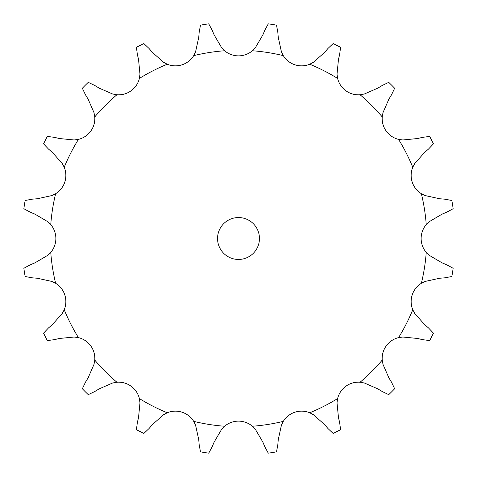 <?xml version="1.0" encoding="UTF-8"?>
<svg xmlns="http://www.w3.org/2000/svg" width="477" height="477" viewBox="0 0 477 477"><rect width="100%" height="100%" fill="white"/><g stroke="black" fill="none" stroke-linecap="round" stroke-linejoin="round"><path stroke-width="0.36" stroke-dasharray="2.38 1.79" d="M212.116 30.075L208.723 23.85A216.707 216.707 0 0 0 200.489 25.156L199.189 32.12L198.748 37.391L195.594 51.731L193.698 55.648A21.453 21.453 0 0 1 167.266 64.234L163.432 62.183L152.455 52.434M214.37 35.435L211.907 29.586M167.266 64.234A188.266 188.266 0 0 0 139.385 78.437A21.453 21.453 0 0 1 116.901 94.774A188.266 188.266 0 0 0 94.774 116.901A21.453 21.453 0 0 1 78.437 139.385A188.266 188.266 0 0 0 64.234 167.266A21.453 21.453 0 0 1 55.648 193.698A188.266 188.266 0 0 0 50.753 224.601A21.453 21.453 0 0 1 50.753 252.399A188.266 188.266 0 0 0 55.648 283.302A21.453 21.453 0 0 1 64.234 309.734A188.266 188.266 0 0 0 78.437 337.615A21.453 21.453 0 0 1 94.774 360.099A188.266 188.266 0 0 0 116.901 382.226A21.453 21.453 0 0 1 139.385 398.563A188.266 188.266 0 0 0 167.266 412.766A21.453 21.453 0 0 1 193.698 421.352A188.266 188.266 0 0 0 224.601 426.247A21.453 21.453 0 0 1 252.399 426.247A188.266 188.266 0 0 0 283.302 421.352A21.453 21.453 0 0 1 309.734 412.766A188.266 188.266 0 0 0 337.615 398.563A21.453 21.453 0 0 1 360.099 382.226A188.266 188.266 0 0 0 382.226 360.099A21.453 21.453 0 0 1 398.563 337.615A188.266 188.266 0 0 0 412.766 309.734A21.453 21.453 0 0 1 421.352 283.302A188.266 188.266 0 0 0 426.247 252.399A21.453 21.453 0 0 1 426.247 224.601A188.266 188.266 0 0 0 421.352 193.698A21.453 21.453 0 0 1 412.766 167.266A188.266 188.266 0 0 0 398.563 139.385A21.453 21.453 0 0 1 382.226 116.901A188.266 188.266 0 0 0 360.099 94.774A21.453 21.453 0 0 1 337.615 78.437A188.266 188.266 0 0 0 309.734 64.234A21.453 21.453 0 0 1 283.302 55.648A188.266 188.266 0 0 0 252.399 50.753A21.453 21.453 0 0 1 224.601 50.753L221.59 47.611L214.161 34.946M259.452 238.5A20.952 20.952 0 0 0 228.024 220.356A20.952 20.952 0 0 0 228.024 256.644A20.952 20.952 0 0 0 259.452 238.5M252.399 50.753L255.41 47.611L262.839 34.946M283.302 55.648L281.406 51.731L278.252 37.391M139.385 78.437L139.976 74.132L138.545 59.518L137.34 54.372L136.422 47.342A216.707 216.707 0 0 1 143.851 43.556L148.997 48.427M309.734 64.234L313.568 62.183L324.545 52.434L328.003 48.427L333.149 43.556A216.707 216.707 0 0 1 340.578 47.342L339.66 54.372M116.901 94.774L112.62 94.005L99.168 88.132M337.615 78.437L337.024 74.132L338.455 59.518M94.774 116.901L94.005 112.62L88.132 99.168L85.389 94.643L82.348 88.245A216.707 216.707 0 0 1 88.245 82.348L94.643 85.389M360.099 94.774L364.38 94.005L377.832 88.132L382.357 85.389L388.755 82.348A216.707 216.707 0 0 1 394.652 88.245L391.611 94.643M78.437 139.385L74.132 139.976L59.518 138.545M382.226 116.901L382.995 112.62L388.868 99.168M64.234 167.266L62.183 163.432L52.434 152.455L48.427 148.997L43.556 143.851A216.707 216.707 0 0 1 47.342 136.422L54.372 137.34M398.563 139.385L402.868 139.976L417.482 138.545L422.628 137.34L429.658 136.422A216.707 216.707 0 0 1 433.444 143.851L428.573 148.997M55.648 193.698L51.731 195.594L37.391 198.748M412.766 167.266L414.817 163.432L424.566 152.455M50.753 224.601L47.611 221.59L34.946 214.161L30.075 212.116L23.85 208.723A216.707 216.707 0 0 1 25.156 200.489L32.12 199.189M421.352 193.698L425.269 195.594L439.609 198.748L444.88 199.189L451.844 200.489A216.707 216.707 0 0 1 453.15 208.723L446.925 212.116M50.753 252.399L47.611 255.41L34.946 262.839M426.247 224.601L429.389 221.59L442.054 214.161M55.648 283.302L51.731 281.406L37.391 278.252L32.12 277.811L25.156 276.511A216.707 216.707 0 0 1 23.85 268.277L30.075 264.884M426.247 252.399L429.389 255.41L442.054 262.839L446.925 264.884L453.15 268.277A216.707 216.707 0 0 1 451.844 276.511L444.88 277.811M64.234 309.734L62.183 313.568L52.434 324.545M421.352 283.302L425.269 281.406L439.609 278.252M78.437 337.615L74.132 337.024L59.518 338.455L54.372 339.66L47.342 340.578A216.707 216.707 0 0 1 43.556 333.149L48.427 328.003M412.766 309.734L414.817 313.568L424.566 324.545L428.573 328.003L433.444 333.149A216.707 216.707 0 0 1 429.658 340.578L422.628 339.66M94.774 360.099L94.005 364.38L88.132 377.832M398.563 337.615L402.868 337.024L417.482 338.455M116.901 382.226L112.62 382.995L99.168 388.868L94.643 391.611L88.245 394.652A216.707 216.707 0 0 1 82.348 388.755L85.389 382.357M382.226 360.099L382.995 364.38L388.868 377.832L391.611 382.357L394.652 388.755A216.707 216.707 0 0 1 388.755 394.652L382.357 391.611M139.385 398.563L139.976 402.868L138.545 417.482M360.099 382.226L364.38 382.995L377.832 388.868M167.266 412.766L163.432 414.817L152.455 424.566L148.997 428.573L143.851 433.444A216.707 216.707 0 0 1 136.422 429.658L137.34 422.628M337.615 398.563L337.024 402.868L338.455 417.482L339.66 422.628L340.578 429.658A216.707 216.707 0 0 1 333.149 433.444L328.003 428.573M193.698 421.352L195.594 425.269L198.748 439.609M309.734 412.766L313.568 414.817L324.545 424.566M224.601 426.247L221.59 429.389L214.161 442.054L212.116 446.925L208.723 453.15A216.707 216.707 0 0 1 200.489 451.844L199.189 444.88M283.302 421.352L281.406 425.269L278.252 439.609L277.811 444.88L276.511 451.844A216.707 216.707 0 0 1 268.277 453.15L264.884 446.925M252.399 426.247L255.41 429.389L262.839 442.054M262.63 35.435L265.093 29.586M264.884 30.075L268.277 23.85A216.707 216.707 0 0 1 276.511 25.156L277.811 32.12M278.3 37.916L277.769 31.595M152.801 52.834L148.651 48.028M338.336 60.03L339.785 53.859M99.621 88.4L94.19 85.115M388.6 99.621L391.885 94.19M60.03 138.664L53.859 137.215M424.166 152.801L428.972 148.651M37.916 198.7L31.595 199.231M441.565 214.37L447.414 211.907M35.435 262.63L29.586 265.093M439.084 278.3L445.405 277.769M52.834 324.199L48.028 328.349M416.97 338.336L423.141 339.785M88.4 377.379L85.115 382.81M377.379 388.6L382.81 391.885M138.664 416.97L137.215 423.141M324.199 424.166L328.349 428.972M198.7 439.084L199.231 445.405M262.63 441.565L265.093 447.414M224.601 50.753A188.266 188.266 0 0 0 193.698 55.648"/><path stroke-width="0.72" d="M152.455 52.434L163.432 62.183L167.266 64.234A21.453 21.453 0 0 0 193.698 55.648L195.594 51.731L198.748 37.391L199.189 32.12L200.489 25.156A216.707 216.707 0 0 1 208.723 23.85L212.116 30.075M211.907 29.586L214.37 35.435M214.161 34.946L221.59 47.611L224.601 50.753A21.453 21.453 0 0 0 252.399 50.753L255.41 47.611L262.839 34.946M278.252 37.391L281.406 51.731L283.302 55.648A21.453 21.453 0 0 0 309.734 64.234L313.568 62.183L324.545 52.434L328.003 48.427L333.149 43.556A216.707 216.707 0 0 1 340.578 47.342L339.66 54.372M338.455 59.518L337.024 74.132L337.615 78.437A21.453 21.453 0 0 0 360.099 94.774L364.38 94.005L377.832 88.132L382.357 85.389L388.755 82.348A216.707 216.707 0 0 1 394.652 88.245L391.611 94.643M388.868 99.168L382.995 112.62L382.226 116.901A21.453 21.453 0 0 0 398.563 139.385L402.868 139.976L417.482 138.545L422.628 137.34L429.658 136.422A216.707 216.707 0 0 1 433.444 143.851L428.573 148.997M424.566 152.455L414.817 163.432L412.766 167.266A21.453 21.453 0 0 0 421.352 193.698L425.269 195.594L439.609 198.748L444.88 199.189L451.844 200.489A216.707 216.707 0 0 1 453.15 208.723L446.925 212.116M442.054 214.161L429.389 221.59L426.247 224.601A21.453 21.453 0 0 0 426.247 252.399L429.389 255.41L442.054 262.839L446.925 264.884L453.15 268.277A216.707 216.707 0 0 1 451.844 276.511L444.88 277.811M439.609 278.252L425.269 281.406L421.352 283.302A21.453 21.453 0 0 0 412.766 309.734L414.817 313.568L424.566 324.545L428.573 328.003L433.444 333.149A216.707 216.707 0 0 1 429.658 340.578L422.628 339.66M417.482 338.455L402.868 337.024L398.563 337.615A21.453 21.453 0 0 0 382.226 360.099L382.995 364.38L388.868 377.832L391.611 382.357L394.652 388.755A216.707 216.707 0 0 1 388.755 394.652L382.357 391.611M377.832 388.868L364.38 382.995L360.099 382.226A21.453 21.453 0 0 0 337.615 398.563L337.024 402.868L338.455 417.482L339.66 422.628L340.578 429.658A216.707 216.707 0 0 1 333.149 433.444L328.003 428.573M324.545 424.566L313.568 414.817L309.734 412.766A21.453 21.453 0 0 0 283.302 421.352L281.406 425.269L278.252 439.609L277.811 444.88L276.511 451.844A216.707 216.707 0 0 1 268.277 453.15L264.884 446.925M262.839 442.054L255.41 429.389L252.399 426.247A21.453 21.453 0 0 0 224.601 426.247L221.59 429.389L214.161 442.054L212.116 446.925L208.723 453.15A216.707 216.707 0 0 1 200.489 451.844L199.189 444.88M198.748 439.609L195.594 425.269L193.698 421.352A21.453 21.453 0 0 0 167.266 412.766L163.432 414.817L152.455 424.566L148.997 428.573L143.851 433.444A216.707 216.707 0 0 1 136.422 429.658L137.34 422.628M138.545 417.482L139.976 402.868L139.385 398.563A21.453 21.453 0 0 0 116.901 382.226L112.62 382.995L99.168 388.868L94.643 391.611L88.245 394.652A216.707 216.707 0 0 1 82.348 388.755L85.389 382.357M88.132 377.832L94.005 364.38L94.774 360.099A21.453 21.453 0 0 0 78.437 337.615L74.132 337.024L59.518 338.455L54.372 339.66L47.342 340.578A216.707 216.707 0 0 1 43.556 333.149L48.427 328.003M52.434 324.545L62.183 313.568L64.234 309.734A21.453 21.453 0 0 0 55.648 283.302L51.731 281.406L37.391 278.252L32.12 277.811L25.156 276.511A216.707 216.707 0 0 1 23.85 268.277L30.075 264.884M34.946 262.839L47.611 255.41L50.753 252.399A21.453 21.453 0 0 0 50.753 224.601L47.611 221.59L34.946 214.161L30.075 212.116L23.85 208.723A216.707 216.707 0 0 1 25.156 200.489L32.12 199.189M37.391 198.748L51.731 195.594L55.648 193.698A21.453 21.453 0 0 0 64.234 167.266L62.183 163.432L52.434 152.455L48.427 148.997L43.556 143.851A216.707 216.707 0 0 1 47.342 136.422L54.372 137.34M59.518 138.545L74.132 139.976L78.437 139.385A21.453 21.453 0 0 0 94.774 116.901L94.005 112.62L88.132 99.168L85.389 94.643L82.348 88.245A216.707 216.707 0 0 1 88.245 82.348L94.643 85.389M99.168 88.132L112.62 94.005L116.901 94.774A21.453 21.453 0 0 0 139.385 78.437L139.976 74.132L138.545 59.518L137.34 54.372L136.422 47.342A216.707 216.707 0 0 1 143.851 43.556L148.997 48.427M259.452 238.5A20.952 20.952 0 0 0 228.024 220.356A20.952 20.952 0 0 0 228.024 256.644A20.952 20.952 0 0 0 259.452 238.5M264.884 30.075L268.277 23.85A216.707 216.707 0 0 1 276.511 25.156L277.811 32.12M265.093 29.586L262.63 35.435M277.769 31.595L278.3 37.916M148.651 48.028L152.801 52.834M339.785 53.859L338.336 60.03M94.19 85.115L99.621 88.4M391.885 94.19L388.6 99.621M53.859 137.215L60.03 138.664M428.972 148.651L424.166 152.801M31.595 199.231L37.916 198.7M447.414 211.907L441.565 214.37M29.586 265.093L35.435 262.63M445.405 277.769L439.084 278.3M48.028 328.349L52.834 324.199M423.141 339.785L416.97 338.336M85.115 382.81L88.4 377.379M382.81 391.885L377.379 388.6M137.215 423.141L138.664 416.97M328.349 428.972L324.199 424.166M199.231 445.405L198.7 439.084M265.093 447.414L262.63 441.565M224.601 50.753A188.266 188.266 0 0 0 193.698 55.648M283.302 55.648A188.266 188.266 0 0 0 252.399 50.753M337.615 78.437A188.266 188.266 0 0 0 309.734 64.234M382.226 116.901A188.266 188.266 0 0 0 360.099 94.774M412.766 167.266A188.266 188.266 0 0 0 398.563 139.385M426.247 224.601A188.266 188.266 0 0 0 421.352 193.698M421.352 283.302A188.266 188.266 0 0 0 426.247 252.399M398.563 337.615A188.266 188.266 0 0 0 412.766 309.734M360.099 382.226A188.266 188.266 0 0 0 382.226 360.099M309.734 412.766A188.266 188.266 0 0 0 337.615 398.563M252.399 426.247A188.266 188.266 0 0 0 283.302 421.352M193.698 421.352A188.266 188.266 0 0 0 224.601 426.247M139.385 398.563A188.266 188.266 0 0 0 167.266 412.766M94.774 360.099A188.266 188.266 0 0 0 116.901 382.226M64.234 309.734A188.266 188.266 0 0 0 78.437 337.615M50.753 252.399A188.266 188.266 0 0 0 55.648 283.302M55.648 193.698A188.266 188.266 0 0 0 50.753 224.601M78.437 139.385A188.266 188.266 0 0 0 64.234 167.266M116.901 94.774A188.266 188.266 0 0 0 94.774 116.901M167.266 64.234A188.266 188.266 0 0 0 139.385 78.437"/></g></svg>
